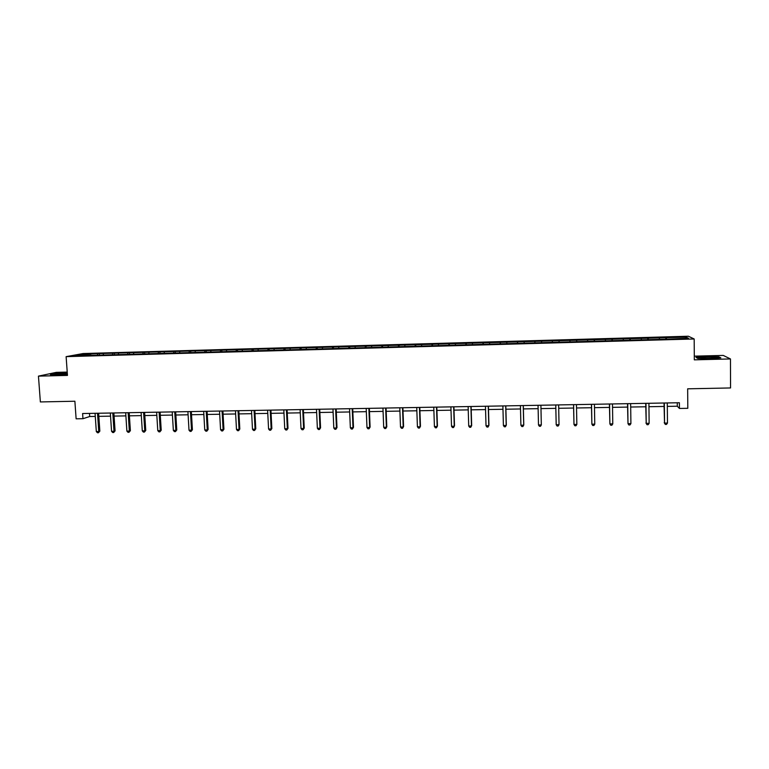 <?xml version="1.0" encoding="UTF-8"?>
<svg xmlns="http://www.w3.org/2000/svg" width="769" height="769" viewBox="0 0 769 769"><rect width="100%" height="100%" fill="white"/><g stroke="black" fill="none" stroke-linecap="round" stroke-linejoin="round"><path stroke-width="1.15" d="M67.23 372.09L56.252 372.369L38.45 376.128L40.363 401.937L74.881 401.235L76.121 418.817L82.965 418.701L89.704 416.519L95.279 416.423M688.399 336.236L83.071 353.548L66.124 356.643L694.176 338.975L688.399 336.236M694.176 338.975L694.32 359.844L730.463 358.94L723.245 355.422L694.292 356.153M730.463 358.94L730.55 387.951L687.659 388.816L687.803 408.31L679.431 408.454L679.383 402.735L82.6 413.53L82.965 418.701M91.165 355.413L668.761 339.1L688.486 338.254L686.179 337.13L685.179 338.35M91.021 355.153L74.449 355.614L81.37 354.346L99.288 353.586L99.384 354.913M686.179 337.13L99.288 353.586M103.507 353.721L103.152 354.807M112.793 353.452L112.447 354.538M118.618 353.288L118.272 354.374M127.952 353.019L127.616 354.115M133.806 352.856L133.47 353.951M143.188 352.587L142.861 353.73M149.08 352.423L148.753 353.519M158.51 352.154L158.174 353.346M164.431 351.981L164.124 353.077M173.919 351.712L173.583 352.961M179.859 351.539L179.571 352.644M189.405 351.27L189.059 352.577M195.384 351.097L195.095 352.202M204.967 350.827L204.631 352.202M210.985 350.654L210.716 351.76M220.626 350.385L220.299 351.76M226.663 350.212L226.413 351.318M236.362 349.933L236.054 351.318M242.437 349.76L242.197 350.875M252.184 349.482L251.886 350.875M258.288 349.309L258.057 350.424M268.083 349.03L267.814 350.424M274.225 348.857L274.014 349.972M284.078 348.578L283.819 349.972M290.259 348.405L290.057 349.52M300.16 348.117L299.92 349.511M306.37 347.944L306.177 349.068M316.328 347.655L316.107 349.059M322.576 347.482L322.394 348.607M332.583 347.194L332.381 348.597M338.86 347.021L338.706 348.146M348.934 346.732L348.742 348.136M355.249 346.55L355.095 347.684M365.371 346.261L365.198 347.675M371.715 346.079L371.581 347.213M381.895 345.79L381.741 347.204M388.278 345.608L388.162 346.742M398.515 345.319L398.38 346.732M404.936 345.137L404.83 346.271M415.231 344.839L415.106 346.261M421.681 344.656L421.595 345.8M432.034 344.368L431.928 345.79M438.522 344.176L438.445 345.329M448.933 343.887L448.846 345.31M455.45 343.695L455.392 344.848M465.918 343.397L465.86 344.829M472.483 343.214L472.435 344.368M483.009 342.916L482.97 344.349M489.603 342.724L489.584 343.878M500.196 342.426L500.167 343.858M506.829 342.234L506.819 343.387M517.479 341.936L517.47 343.378M524.15 341.744L524.15 342.897M534.859 341.436L534.868 342.878M541.568 341.244L541.587 342.407M552.334 340.936L552.363 342.099M559.082 340.744L559.121 342.195M569.906 340.436L569.954 341.609M576.692 340.244L576.76 341.696M587.583 339.936L587.651 341.109M594.408 339.744L594.495 341.196M605.366 339.427L605.443 340.6M612.23 339.235L612.335 340.696M623.246 338.918L623.342 340.1M630.147 338.725L630.282 340.186M641.231 338.408L641.346 339.59M648.18 338.216L648.325 339.677M659.321 337.899L659.446 339.071M666.3 337.697L666.473 339.167M38.45 376.128L67.461 375.407L66.124 356.643M667.319 406.388L677.287 406.215L679.431 408.454M98.845 416.356L110.544 416.154M114.081 416.096L125.885 415.885M129.403 415.827L141.313 415.616M144.812 415.548L156.828 415.347M160.298 415.279L172.419 415.068M175.87 415.01L188.097 414.789M191.519 414.731L203.862 414.52M207.265 414.462L219.713 414.241M223.087 414.183L235.641 413.962M238.996 413.905L251.665 413.684M254.991 413.616L267.775 413.395M271.082 413.338L283.972 413.116M287.25 413.059L300.266 412.828M303.515 412.77L316.645 412.54M319.866 412.482L333.112 412.251M336.313 412.194L349.674 411.963M352.846 411.905L366.332 411.665M369.476 411.617L383.077 411.377M386.192 411.319L399.918 411.079M403.004 411.021L416.856 410.781M419.912 410.733L433.879 410.483M436.917 410.435L451.009 410.185M454.018 410.127L468.234 409.877M471.214 409.829L485.556 409.579M488.507 409.531L502.984 409.271M505.896 409.223L520.498 408.964M523.391 408.916L538.127 408.656M540.982 408.608L555.824 408.349M558.698 408.291L573.607 408.031M576.539 407.983L591.486 407.724M594.485 407.666L609.471 407.407M612.537 407.349L627.562 407.089M630.686 407.032L645.749 406.772M648.949 406.714L664.051 406.445M81.37 354.346L81.937 355.403M97.711 353.884L97.355 354.97M677.258 402.773L677.287 406.215M89.492 413.405L89.704 416.519M665.839 337.428L665.858 339.187M647.786 337.947L647.806 339.696M629.83 338.456L629.849 340.196M611.98 338.966L611.999 340.705M594.226 339.475L594.254 341.205M576.577 339.975L576.615 341.705M559.034 340.475L559.063 342.195M534.897 341.167L534.936 342.878M517.585 341.657L517.624 343.368M500.369 342.147L500.408 343.858M483.249 342.638L483.297 344.339M466.225 343.118L466.274 344.82M449.288 343.608L449.346 345.3M432.457 344.079L432.514 345.771M415.712 344.56L415.769 346.242M399.063 345.041L399.121 346.713M382.501 345.512L382.568 347.184M366.034 345.973L366.102 347.646M349.655 346.444L349.732 348.107M333.371 346.906L333.438 348.568M317.174 347.367L317.241 349.03M301.054 347.828L301.131 349.482M285.03 348.29L285.116 349.933M269.092 348.742L269.179 350.337M253.241 349.193L253.318 350.693M237.477 349.645L237.554 351.058M221.789 350.087L221.866 351.452M206.198 350.539L206.275 351.885M190.674 350.981L190.76 352.327M175.245 351.414L175.322 352.769M159.894 351.856L159.971 353.202M144.62 352.289L144.707 353.634M129.432 352.721L129.519 354.057M114.321 353.154L114.408 354.49M706.394 356.556L695.974 357.364L697.781 358.431L710.287 358.69L720.851 357.854L718.755 356.797L706.394 356.816M67.268 372.734L55.724 373.513L50.427 374.647L67.384 374.292M664.022 403.014L664.531 423.104L664.329 403.014M667.473 423.065L666.502 424.411L665.329 424.43L664.531 423.104L667.473 423.065L667.281 402.956M665.329 424.43L664.214 422.69M701.088 357.691L701.299 358.21C706.298 358.633 711.065 358.556 715.603 357.979L715.939 357.595C714.603 357.018 703.5 357.095 701.088 357.691M696.368 357.604L706.451 356.816L718.438 357.047L720.13 357.912M711.123 358.402L705.519 358.479M67.316 373.378L65.355 373.388C58.463 373.715 55.272 374.128 55.781 374.628L67.364 374.099M51.408 374.695L67.288 372.965M645.71 403.35L646.21 423.373L645.979 403.341M649.132 423.334L648.19 424.68L647.017 424.699L646.21 423.373L649.132 423.334L648.911 403.292M647.017 424.699L645.941 422.969M627.514 403.677L627.994 423.652L627.725 403.677M630.907 423.604L629.984 424.949L628.821 424.969L627.994 423.652L630.907 423.604L630.647 403.619M609.413 404.004L609.884 423.921L609.577 404.004M612.778 423.873L611.884 425.219L610.73 425.238L609.884 423.921L612.778 423.873L612.48 403.946M591.428 404.331L591.88 424.19L591.544 404.331M594.764 424.142L593.889 425.478L592.736 425.497L591.88 424.19L594.764 424.142L594.427 404.273M573.539 404.648L573.982 424.45L573.607 404.648M576.846 424.411L575.991 425.747L574.847 425.757L573.982 424.45L576.846 424.411L576.471 404.6M555.756 404.975L556.189 424.719L555.776 404.975M559.034 424.671L558.198 426.007L557.064 426.016L556.189 424.719L559.034 424.671L558.63 404.927M538.492 424.978L539.377 426.276L540.511 426.266L541.318 424.94L540.905 405.244L541.318 424.94L538.492 424.978L538.05 405.292M523.237 405.561L523.718 425.199L520.901 425.238L520.421 405.609M523.304 405.561L523.776 424.796L522.92 426.526L521.795 426.535L520.901 425.238M505.694 405.878L506.204 425.459L503.407 425.507L502.888 405.926M505.81 405.878L506.31 425.055L505.435 426.776L504.32 426.795L503.407 425.507M488.248 406.195L488.796 425.718L486.018 425.766L485.46 406.243M488.411 406.195L488.94 425.315L488.046 427.035L486.931 427.045L486.018 425.766M470.907 406.513L471.484 425.978L468.715 426.016L468.138 406.561M471.109 406.503L471.676 425.574L470.753 427.285L469.648 427.304L468.715 426.016M453.662 406.82L454.268 426.237L451.518 426.276L450.903 406.868M453.912 406.811L454.508 425.824L453.566 427.535L452.46 427.554L451.518 426.276M454.508 425.824L453.566 427.535M436.513 407.128L437.157 426.487L434.418 426.526L433.774 407.176M436.811 407.128L437.436 426.084L436.465 427.785L435.379 427.804L434.418 426.526M437.436 426.084L436.465 427.785M419.461 407.435L420.134 426.747L417.413 426.785L416.74 407.483M419.797 407.435L420.46 426.334L419.47 428.035L418.384 428.054L417.413 426.785M420.46 426.334L419.47 428.035M402.504 407.743L403.216 426.997L400.505 427.035L399.793 407.791M402.889 407.733L403.581 426.584L402.562 428.285L401.485 428.304L400.505 427.035M403.581 426.584L402.562 428.285M385.644 408.051L386.384 427.247L383.693 427.285L382.952 408.099M386.067 408.041L386.788 426.843L385.75 428.535L384.673 428.554L383.693 427.285M386.788 426.843L385.75 428.535M368.87 408.349L369.649 427.497L366.976 427.535L366.198 408.397M369.341 408.349L370.1 427.093L369.033 428.775L367.967 428.794L366.976 427.535M370.1 427.093L369.033 428.775M352.202 408.656L353 427.737L350.347 427.785L349.539 408.704M352.711 408.647L353.49 427.333L352.413 429.025L351.346 429.035L350.347 427.785M353.49 427.333L352.413 429.025M335.62 408.954L336.447 427.987L333.804 428.025L332.967 409.002M336.168 408.945L336.985 427.583L335.88 429.265L334.823 429.285L333.804 428.025M336.985 427.583L335.88 429.265M319.135 409.252L319.991 428.237L317.366 428.275L316.492 409.3M319.721 409.243L320.567 427.833L319.443 429.506L318.385 429.525L317.366 428.275M320.567 427.833L319.443 429.506M302.736 409.55L303.62 428.477L301.006 428.516L300.112 409.598M303.361 409.541L304.236 428.073L303.092 429.746L302.044 429.765L301.006 428.516M304.236 428.073L303.092 429.746M286.424 409.848L287.346 428.718L284.741 428.756L283.819 409.887M287.097 409.829L288 428.314L286.827 429.986L285.789 429.996L284.741 428.756M288 428.314L286.827 429.986M270.207 410.137L271.159 428.958L268.573 428.996L267.612 410.185M270.919 410.127L271.841 428.554L270.659 430.227L269.621 430.236L268.573 428.996M271.841 428.554L270.659 430.227M254.078 410.425L255.058 429.198L252.482 429.237L251.501 410.473M254.827 410.415L255.779 428.794L254.577 430.457L253.549 430.477L252.482 429.237M255.779 428.794L254.577 430.457M238.034 410.723L239.044 429.438L236.487 429.477L235.468 410.761M238.823 410.704L239.813 429.035L238.582 430.688L237.554 430.707L236.487 429.477M239.813 429.035L238.582 430.688M222.078 411.011L223.116 429.679L220.568 429.708L219.53 411.05M222.904 410.992L223.923 429.275L222.674 430.928L221.655 430.938L220.568 429.708M223.923 429.275L222.674 430.928M206.217 411.29L207.274 429.909L204.746 429.948L203.679 411.338M207.082 411.28L208.12 429.506L206.851 431.159L205.832 431.169L204.746 429.948M208.12 429.506L206.851 431.159M190.433 411.578L191.519 430.14L189.001 430.179L187.915 411.626M191.337 411.559L192.404 429.746L191.106 431.39L190.106 431.399L189.001 430.179M192.404 429.746L191.106 431.39M174.736 411.867L175.851 430.38L173.352 430.419L172.227 411.905M175.678 411.848L176.764 429.977L175.457 431.62L174.457 431.63L173.352 430.419M176.764 429.977L175.457 431.62M159.125 412.146L160.269 430.611L157.78 430.65L156.626 412.194M160.096 412.126L161.221 430.207L160.269 430.611L159.894 431.851L158.895 431.861L157.78 430.65M161.221 430.207L159.894 431.851M143.592 412.424L144.764 430.842L142.294 430.88L141.112 412.472M144.61 412.405L145.754 430.438L144.764 430.842L144.409 432.072L143.418 432.091L142.294 430.88M145.754 430.438L144.409 432.072M128.154 412.703L129.346 431.073L126.885 431.111L125.683 412.751M129.202 412.684L130.374 430.669L129.346 431.073L129 432.303L128.019 432.313L126.885 431.111M130.374 430.669L129 432.303M112.793 412.982L114.014 431.294L111.563 431.332L110.332 413.03M113.87 412.963L115.071 430.9L114.014 431.294L113.687 432.524L112.707 432.543L111.563 431.332M115.071 430.9L113.687 432.524M97.509 413.261L98.759 431.524L96.317 431.563L95.068 413.299M98.624 413.241L99.845 431.13L98.759 431.524L98.442 432.745L97.471 432.764L96.317 431.563M99.845 431.13L98.442 432.745M715.151 358.066L715.939 357.595"/></g></svg>
